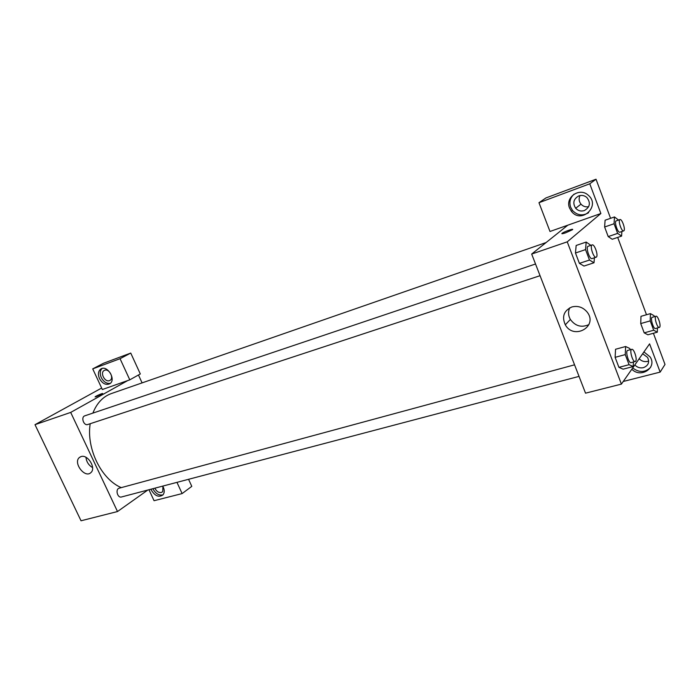 <?xml version="1.0" encoding="UTF-8"?>
<svg xmlns="http://www.w3.org/2000/svg" width="700" height="700" viewBox="0 0 700 700"><rect width="100%" height="100%" fill="white"/><g stroke="black" fill="none" stroke-linecap="round" stroke-linejoin="round"><path stroke-width="1.05" d="M147.787 490.052L117.504 511.543L81.034 520.774L35 424.672L101.64 388.045M96.259 396.672L95.156 396.812C95.926 395.973 103.67 392.665 102.55 393.662L96.259 396.672M102.34 389.533L129.789 379.838L120.059 358.697L92.724 368.874L102.34 389.533M117.504 511.543L70.691 412.414L35 424.672M70.691 412.414L127.785 380.546M102.62 393.54L95.086 396.935M99.453 378.525C97.755 374.264 98.201 371.096 100.8 369.031C107.161 364.49 116.532 379.68 109.865 383.696C105.945 385.438 102.471 383.714 99.453 378.525M102.06 368.48C99.942 370.685 99.68 373.713 101.264 377.554C103.661 381.955 106.68 383.871 110.337 383.329M104.641 370.265C109.069 368.314 114.258 377.877 110.101 380.31L109.445 380.642C104.974 382.55 99.829 372.925 104.072 370.545L104.641 370.265M92.724 368.874L103.53 363.248L130.742 353.071L120.059 358.697M129.789 379.838L140.315 373.957L130.742 353.071M81.025 456.601C87.754 454.029 96.442 468.169 90.877 472.614C84.91 478.695 72.756 462.621 79.433 457.476L81.025 456.601M85.978 457.319C86.459 461.834 88.664 465.264 92.584 467.609M162.759 486.106C164.649 489.641 164.719 492.573 162.96 494.9C158.918 497.63 155.067 496.081 151.41 490.254L150.981 489.204M148.96 489.738L154.07 500.71L182.123 493.579L176.96 482.361M152.906 488.696L153.072 489.073C155.776 493.824 159.101 495.74 163.039 494.812M162.916 486.386L162.724 491.654L161.298 492.511C158.602 492.809 156.459 491.365 154.875 488.18M182.123 493.579L191.791 486.36L188.562 479.299M138.469 374.99L142.091 382.891M535.526 263.996L84.831 415.817C80.64 416.981 83.746 426.09 87.797 424.506L540.059 275.695M574.56 364.822L119.236 488.18C115.089 489.064 117.451 498.278 121.503 496.974L579.04 376.39M546.07 242.559L111.326 393.575C103.014 396.576 96.871 403.086 92.881 413.105M90.204 423.719C86.144 448.481 101.404 479.456 121.284 487.62M623.227 381.483L660.153 372.102L649.591 343.858L621.399 384.108L585.532 393.172L531.676 254.056L567.822 225.181L549.99 231.481L538.974 202.711L589.776 183.794L600.88 213.509L567.822 225.181M580.003 195.562C578.585 198.616 578.918 201.477 581 204.155C583.091 206.412 585.655 207.252 588.674 206.684M639.179 358.724C641.524 361.183 644.359 362.066 647.675 361.375L648.673 361.034M538.974 202.711L545.913 197.951L596.024 179.226L610.575 218.312M660.153 372.102L665 364.438L653.389 333.27M646.494 314.746L617.689 237.414M584.334 210.577C580.983 211.584 578.095 210.805 575.671 208.259C572.469 203.035 573.51 198.914 578.812 195.895C581.744 194.941 584.413 195.457 586.81 197.444C590.879 202.808 590.056 207.183 584.334 210.577M574.096 194.127C570.159 197.75 569.012 202.107 570.64 207.209L572.495 210.455C577.29 215.434 582.654 216.186 588.595 212.721M569.546 208.04C564.891 197.452 579.399 187.101 588.096 195.081C601.256 205.678 581.385 224.569 571.401 211.295L569.546 208.04M642.661 353.754L647.561 357.385C649.749 362.233 648.366 365.662 643.423 367.658C640.062 368.349 637.201 367.447 634.821 364.945M632.704 367.955C639.196 372.82 645.155 372.627 650.58 367.386M643.947 351.925L650.038 356.842C657.58 367.605 640.903 378.7 631.82 369.233M589.776 183.794L596.024 179.226M621.854 231.525L621.6 236.093L612.211 239.26L608.204 236.582L604.625 227.001L605.089 220.211M594.396 257.819L594.011 262.771L583.984 266.053L579.399 263.358L575.461 252.998L576.161 245.455M633.386 362.066L633.211 366.537L623.114 369.171L618.923 367.351L615.116 357.332L615.554 349.256L625.642 346.509L629.781 348.495L630.254 349.729M657.414 328.002L657.317 332.185L647.885 334.793L644.201 332.868L640.727 323.575L640.981 316.321L650.423 313.618L654.054 315.691L654.421 316.671M621.399 384.108L567.236 241.841L600.88 213.509M571.9 306.95C577.894 305.498 582.969 307.195 587.125 312.043C598.561 326.358 573.825 340.428 565.303 324.817C561.671 316.575 563.867 310.625 571.9 306.95M567.236 241.841L531.676 254.056M569.721 307.842C567.989 311.701 568.199 315.569 570.369 319.454C575.347 326.156 581.534 327.871 588.928 324.599M565.635 232.82C562.511 233.861 561.347 234.019 562.126 233.284C564.174 231.63 574.884 227.938 572.337 229.784L565.635 232.82M572.644 229.399C572.635 228.655 563.762 231.936 562.135 233.284L561.829 233.669M633.211 366.537L629.072 364.691L625.258 354.602L625.642 346.509M631.75 349.326L627.681 350.429C625.039 350.814 628.679 363.641 631.155 362.661L635.688 361.244C637.455 359.179 633.903 348.416 631.75 349.326C629.116 349.703 632.765 362.565 635.233 361.585M629.072 364.691L618.923 367.351L615.116 357.332L615.562 349.265M625.258 354.602L615.116 357.332M594.011 262.771L589.488 260.041L585.541 249.611L586.189 242.06L590.887 245.35M592.165 244.921L588.122 246.286C585.419 246.846 589.566 259.752 592.069 258.58L596.409 257.066C598.535 255.447 594.466 243.81 592.165 244.921C589.479 245.481 593.635 258.414 596.12 257.25M586.189 242.06L576.161 245.464L575.461 252.998L579.399 263.358L589.488 260.041M585.541 249.611L575.461 252.998M657.317 332.185L653.695 330.225L650.212 320.88L650.423 313.618M656.014 316.216L652.216 317.301C649.968 317.634 653.424 329.42 655.515 328.536L659.671 327.206C661.194 325.456 657.851 315.385 656.014 316.216C653.774 316.54 657.247 328.361 659.321 327.477M653.695 330.225L644.201 332.868L640.727 323.575L640.99 316.33M650.212 320.88L640.727 323.575M621.6 236.093L617.645 233.389L614.058 223.746L614.486 216.947L618.555 220.062M619.981 219.572L616.201 220.885C613.909 221.357 617.767 233.231 619.876 232.199L623.884 230.781C625.704 229.416 621.933 218.584 619.981 219.572C617.706 220.045 621.574 231.945 623.665 230.912M614.486 216.947L605.097 220.22L604.625 227.001L608.204 236.582L617.645 233.389M614.058 223.746L604.625 227.001M100.8 369.031L101.413 368.707M79.433 457.476L80.587 456.759M581 204.155L575.671 208.259M571.401 211.295L572.495 210.455M565.303 324.817L570.369 319.454"/></g></svg>
